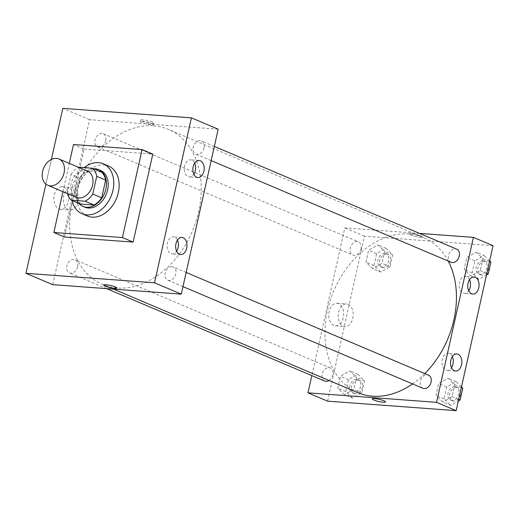 <?xml version="1.0" encoding="UTF-8"?>
<svg xmlns="http://www.w3.org/2000/svg" width="519" height="519" viewBox="0 0 519 519"><rect width="100%" height="100%" fill="white"/><g stroke="black" fill="none" stroke-linecap="round" stroke-linejoin="round"><path stroke-width="0.39" stroke-dasharray="2.6 1.95" d="M76.325 197.376A14.279 10.484 113 0 1 71.641 181.767A14.279 10.484 113 0 1 84.973 170.479A14.279 10.484 113 0 1 87.471 171.082M80.224 203.993A19.456 14.285 113 0 1 75.988 195.929L79.952 178.192L71.025 174.41L67.061 192.147A19.456 14.285 113 0 0 67.392 193.587M71.025 174.41A19.456 14.285 113 0 1 78.538 167.293M101.426 172.023L87.601 171.004L78.674 167.222M79.952 178.192A19.456 14.285 113 0 1 87.601 171.004M93.686 168.746A19.988 14.681 -67 0 0 77.312 182.279A19.988 14.681 -67 0 0 78.972 203.461M84.811 207.172A19.988 14.681 113 0 1 78.246 185.322A19.988 14.681 113 0 1 96.91 169.518A19.988 14.681 113 0 1 100.414 170.362M75.988 195.929L67.061 192.147M72.063 200.535A27.131 19.923 113 0 1 84.201 167.631M87.38 216.014A27.131 19.923 113 0 1 78.466 186.36A27.131 19.923 113 0 1 103.8 164.919A27.131 19.923 113 0 1 108.549 166.054M62.961 191.706L69.293 163.375M64.557 237.027L84.221 149.057L73.51 144.516M84.221 149.057L152.794 154.117M45.88 184.128L51.407 159.424L45.88 184.128M105.772 140.675A7.143 5.242 113 0 1 97.63 146.858A7.143 5.242 113 0 1 95.587 138.236A7.143 5.242 113 0 1 103.203 133.707A7.143 5.242 113 0 1 105.772 140.675M204.006 147.934A7.143 5.242 113 0 1 195.864 154.111A7.143 5.242 113 0 1 193.821 145.489A7.143 5.242 113 0 1 201.437 140.967A7.143 5.242 113 0 1 204.006 147.934M218.175 129.192L89.599 119.694L52.724 284.652M172.016 266.688A7.143 5.242 113 0 1 173.262 266.987A7.143 5.242 113 0 1 175.305 275.608A7.143 5.242 113 0 1 167.695 280.137A7.143 5.242 113 0 1 165.347 272.332A7.143 5.242 113 0 1 172.016 266.688M77.603 266.701A7.143 5.242 113 0 1 69.462 272.884A7.143 5.242 113 0 1 67.418 264.262A7.143 5.242 113 0 1 75.034 259.734A7.143 5.242 113 0 1 77.603 266.701M153.579 125.819A84.247 61.865 113 0 1 168.325 129.354A84.247 61.865 113 0 1 192.406 231.065A84.247 61.865 113 0 1 102.574 284.49A84.247 61.865 113 0 1 74.911 192.406A84.247 61.865 113 0 1 153.579 125.819M177.44 240.148A8.57 5.644 94.2 0 0 173.372 236.82A8.57 5.644 94.2 0 0 167.118 244.949A8.57 5.644 94.2 0 0 172.113 253.908A8.57 5.644 94.2 0 0 176.622 251.222M194.644 163.167A8.57 5.644 94.2 0 0 190.583 159.846A8.57 5.644 94.2 0 0 184.323 167.974A8.57 5.644 94.2 0 0 189.318 176.934A8.57 5.644 94.2 0 0 193.827 174.241M58.913 208.891A11.295 7.441 94.2 0 0 60.509 209.28A11.295 7.441 94.2 0 0 68.761 198.563A11.295 7.441 94.2 0 0 62.176 186.749A11.295 7.441 94.2 0 0 54.06 196.234A11.295 7.441 94.2 0 0 58.913 208.891M89.599 119.694L62.825 108.348M152.281 121.984A6.779 1.116 -167.4 0 0 145.054 120.064A6.779 1.116 -167.4 0 0 140.571 120.129A6.779 1.116 -167.4 0 0 146.948 122.692A6.779 1.116 -167.4 0 0 153.812 123.087A6.779 1.116 -167.4 0 0 152.281 121.984M68.391 209.585A11.295 7.441 -85.8 0 1 63.539 196.935A11.295 7.441 -85.8 0 1 71.654 187.45A11.295 7.441 -85.8 0 1 78.246 199.264A11.295 7.441 -85.8 0 1 69.994 209.981A11.295 7.441 -85.8 0 1 68.391 209.585M151.97 123.373A6.779 1.116 12.6 0 1 153.501 124.476A6.779 1.116 12.6 0 1 146.637 124.08A6.779 1.116 12.6 0 1 140.26 121.517A6.779 1.116 12.6 0 1 144.743 121.452A6.779 1.116 12.6 0 1 151.97 123.373M116.937 288.045L116.937 288.039A6.779 1.116 -167.4 0 0 116.937 288.039A6.779 1.116 -167.4 0 0 110.56 285.476A6.779 1.116 -167.4 0 0 103.703 285.08L103.703 285.08M357.818 392.669A84.247 61.865 113 0 1 330.155 300.592A84.247 61.865 113 0 1 408.823 233.998A84.247 61.865 113 0 1 423.569 237.533A84.247 61.865 113 0 1 448.215 261.07M424.795 373.596A84.247 61.865 113 0 1 412.54 383.911M361.016 248.861A7.143 5.242 -67 0 0 358.447 241.886A7.143 5.242 -67 0 0 350.831 246.415A7.143 5.242 -67 0 0 352.875 255.037A7.143 5.242 -67 0 0 354.127 255.335A7.143 5.242 -67 0 0 361.016 248.861M422.94 388.316A7.143 5.242 113 0 1 420.591 380.511A7.143 5.242 113 0 1 427.26 374.874A7.143 5.242 113 0 1 428.506 375.172M451.108 262.29A7.143 5.242 113 0 1 448.76 254.492A7.143 5.242 113 0 1 455.429 248.848A7.143 5.242 113 0 1 456.681 249.146M324.706 381.063A7.143 5.242 113 0 1 322.364 373.258A7.143 5.242 113 0 1 329.027 367.614A7.143 5.242 113 0 1 330.279 367.913A7.143 5.242 113 0 1 332.848 374.887A7.143 5.242 113 0 1 329.085 380.492M419.514 233.394L344.843 227.88L311.822 375.6M372.636 268.686L365.927 262.14L368.587 250.236L377.955 244.877L384.663 251.423L382.003 263.328L372.636 268.686L382.003 263.328L384.663 251.423L377.955 244.877L368.587 250.236L365.927 262.14L372.636 268.686L380.667 272.092L390.035 266.734L392.695 254.829L385.987 248.283L376.619 253.642L373.959 265.546L380.667 272.092M344.467 394.712L337.759 388.167L340.419 376.262L349.787 370.903L356.495 377.449L353.828 389.354L344.467 394.712L353.828 389.354L356.495 377.449L349.787 370.903L340.419 376.262L337.759 388.167L344.467 394.712L352.498 398.118L361.86 392.76L364.526 380.855L357.818 374.309L348.45 379.668L345.79 391.573L352.498 398.118M442.694 401.972L435.992 395.426L438.652 383.522L448.02 378.163L454.722 384.709L452.062 396.613L442.694 401.972L452.062 396.613L454.722 384.709L448.02 378.163L438.652 383.522L435.992 395.426L442.694 401.972L450.726 405.378L458.329 401.025M493.05 245.695L364.474 236.197L327.599 401.155M476.189 252.137L482.891 258.683L480.231 270.587L470.869 275.946L464.161 269.4L466.821 257.495L476.189 252.137L466.821 257.495L464.161 269.4L470.869 275.946L480.231 270.587L482.891 258.683L476.189 252.137L484.221 255.543L474.853 260.901L472.193 272.806L478.901 279.352L486.498 274.999M452.315 356.65A8.57 5.644 94.2 0 0 448.254 353.322A8.57 5.644 94.2 0 0 441.993 361.451A8.57 5.644 94.2 0 0 446.989 370.417A8.57 5.644 94.2 0 0 451.498 367.724M469.526 279.67A8.57 5.644 94.2 0 0 465.459 276.348A8.57 5.644 94.2 0 0 459.198 284.477A8.57 5.644 94.2 0 0 464.2 293.436A8.57 5.644 94.2 0 0 468.702 290.744M338.654 303.641A11.295 7.441 94.2 0 0 337.052 303.252A11.295 7.441 94.2 0 0 328.799 313.969A11.295 7.441 94.2 0 0 335.391 325.783A11.295 7.441 94.2 0 0 343.507 316.298A11.295 7.441 94.2 0 0 338.654 303.641M364.474 236.197L344.843 227.88M420.059 237.261A6.779 1.116 -167.4 0 0 422.44 236.943A6.779 1.116 -167.4 0 0 416.063 234.374A6.779 1.116 -167.4 0 0 409.199 233.985A6.779 1.116 -167.4 0 0 412.903 235.853A6.779 1.116 -167.4 0 0 420.059 237.261A6.779 1.116 12.6 0 1 412.903 235.853A6.779 1.116 12.6 0 1 409.199 233.985A6.779 1.116 12.6 0 1 416.063 234.38A6.779 1.116 12.6 0 1 422.44 236.943A6.779 1.116 12.6 0 1 420.059 237.261M348.132 304.342A11.295 7.441 -85.8 0 1 352.985 316.999A11.295 7.441 -85.8 0 1 344.869 326.483A11.295 7.441 -85.8 0 1 338.278 314.67A11.295 7.441 -85.8 0 1 346.536 303.952A11.295 7.441 -85.8 0 1 348.132 304.342M385.572 401.894L385.565 401.901A6.779 1.116 -167.4 0 0 385.572 401.894A6.779 1.116 -167.4 0 0 381.867 400.026A6.779 1.116 -167.4 0 0 374.712 398.618A6.779 1.116 -167.4 0 0 372.331 398.936L372.331 398.936M384.864 253.317A7.143 5.242 113 0 1 386.117 253.616A7.143 5.242 113 0 1 388.154 262.238A7.143 5.242 113 0 1 380.544 266.76A7.143 5.242 113 0 1 378.195 258.962A7.143 5.242 113 0 1 384.864 253.317M390.035 266.734L382.003 263.328M392.695 254.829L384.663 251.423M385.987 248.283L377.955 244.877M376.619 253.642L368.587 250.236M373.959 265.546L365.927 262.14M386.649 254.07A7.143 5.242 113 0 1 387.901 254.375A7.143 5.242 113 0 1 389.938 262.99A7.143 5.242 113 0 1 382.328 267.519A7.143 5.242 113 0 1 379.979 259.714A7.143 5.242 113 0 1 386.649 254.07M356.696 379.344A7.143 5.242 113 0 1 357.941 379.642A7.143 5.242 113 0 1 359.985 388.257A7.143 5.242 113 0 1 352.369 392.786A7.143 5.242 113 0 1 350.027 384.988A7.143 5.242 113 0 1 356.696 379.344M361.86 392.76L353.828 389.354M364.526 380.855L356.495 377.449M357.818 374.309L349.787 370.903M348.45 379.668L340.419 376.262M345.79 391.573L337.759 388.167M358.48 380.096A7.143 5.242 113 0 1 359.725 380.395A7.143 5.242 113 0 1 361.769 389.016A7.143 5.242 113 0 1 354.159 393.545A7.143 5.242 113 0 1 351.811 385.74A7.143 5.242 113 0 1 358.48 380.096M489.664 260.849L484.221 255.543M483.098 260.57A7.143 5.242 113 0 1 484.344 260.869A7.143 5.242 113 0 1 486.387 269.491A7.143 5.242 113 0 1 478.771 274.019A7.143 5.242 113 0 1 476.429 266.215A7.143 5.242 113 0 1 483.098 260.57M478.901 279.352L470.869 275.946M486.861 273.396L480.231 270.587M489.521 261.492L482.891 258.683M474.853 260.901L466.821 257.495M472.193 272.806L464.161 269.4M484.882 261.329A7.143 5.242 113 0 1 486.128 261.628A7.143 5.242 113 0 1 488.171 270.25A7.143 5.242 113 0 1 480.555 274.772A7.143 5.242 113 0 1 478.213 266.974A7.143 5.242 113 0 1 484.882 261.329M461.495 386.876L456.052 381.569L446.684 386.927L444.024 398.832L450.726 405.378M454.923 386.597A7.143 5.242 113 0 1 456.175 386.895A7.143 5.242 113 0 1 458.219 395.517A7.143 5.242 113 0 1 450.602 400.045A7.143 5.242 113 0 1 448.26 392.241A7.143 5.242 113 0 1 454.923 386.597M458.686 399.422L452.062 396.613M461.352 387.518L454.722 384.709M456.052 381.569L448.02 378.163M446.684 386.927L438.652 383.522M444.024 398.832L435.992 395.426M456.714 387.356A7.143 5.242 113 0 1 457.959 387.654A7.143 5.242 113 0 1 460.003 396.269A7.143 5.242 113 0 1 452.386 400.798A7.143 5.242 113 0 1 450.044 393A7.143 5.242 113 0 1 456.714 387.356M181.948 237.455L173.372 236.82M180.683 254.544L172.113 253.908M199.153 160.475L190.583 159.846M197.888 177.563L189.318 176.934M60.509 209.28L69.994 209.981M62.176 186.749L71.654 187.45M140.571 120.129L140.26 121.517M153.812 123.087L153.501 124.476M423.569 237.533L168.325 129.354M113.557 289.141L102.574 284.49M97.63 146.858L352.875 255.037M103.203 133.707L358.447 241.886M186.152 272.449L173.262 266.987M182.98 286.618L167.695 280.137M214.321 146.423L201.437 140.967M211.155 160.592L195.864 154.111M330.279 367.913L75.034 259.734M106.629 288.635L69.462 272.884M456.824 353.958L448.254 353.322M455.565 371.046L446.989 370.417M474.029 276.977L465.459 276.348M472.77 294.065L464.2 293.436M335.391 325.783L344.869 326.483M337.052 303.252L346.536 303.952M387.901 254.375L386.117 253.616M382.328 267.519L380.544 266.76M359.725 380.395L357.941 379.642M354.159 393.545L352.369 392.786M486.128 261.628L484.344 260.869M480.555 274.772L478.771 274.019M457.959 387.654L456.175 386.895M452.386 400.798L450.602 400.045"/><path stroke-width="0.78" d="M56.415 158.379A14.279 10.484 113 0 1 58.913 158.976A14.279 10.484 113 0 1 62.994 176.213A14.279 10.484 113 0 1 47.767 185.27A14.279 10.484 113 0 1 43.083 169.661A14.279 10.484 113 0 1 56.415 158.379M58.913 158.976L87.471 171.082A14.279 10.484 113 0 1 91.552 188.319A14.279 10.484 113 0 1 76.325 197.376L47.767 185.27M71.304 200.211L85.122 201.236A19.456 14.285 113 0 0 92.778 194.041L101.698 197.83A19.456 14.285 113 0 1 94.049 205.018L80.224 203.993L71.304 200.211A19.456 14.285 113 0 1 67.392 193.587M92.778 194.041L96.742 176.311A19.456 14.285 113 0 0 92.499 168.24L78.674 167.222A19.456 14.285 113 0 0 78.538 167.293M101.698 197.83L105.662 180.093L96.742 176.311M105.662 180.093A19.456 14.285 113 0 0 101.426 172.023L92.499 168.24M78.972 203.461A19.988 14.681 -67 0 0 83.021 206.413A19.988 14.681 -67 0 0 105.824 189.117A19.988 14.681 -67 0 0 98.623 169.603A19.988 14.681 -67 0 0 93.686 168.746M98.623 169.603L100.414 170.362A19.988 14.681 113 0 1 107.608 189.876A19.988 14.681 113 0 1 84.811 207.172L83.021 206.413M94.049 205.018L85.122 201.236M84.201 167.631A27.131 19.923 113 0 1 98.448 162.648A27.131 19.923 113 0 1 103.197 163.783A27.131 19.923 113 0 1 110.949 196.539A27.131 19.923 113 0 1 82.021 213.744A27.131 19.923 113 0 1 72.063 200.535M103.197 163.783L108.549 166.054A27.131 19.923 113 0 1 116.308 198.809A27.131 19.923 113 0 1 87.38 216.014L82.021 213.744M69.293 163.375L73.51 144.516L142.083 149.582L122.419 237.559L53.846 232.493L62.961 191.706M142.083 149.582L152.794 154.117L133.13 242.094L64.557 237.027L53.846 232.493M154.526 282.803L25.95 273.305L45.88 184.128L25.95 273.305L154.526 282.803L181.3 294.15L218.175 129.192L191.401 117.845L154.526 282.803L191.401 117.845L62.825 108.348L191.401 117.845M51.407 159.424L62.825 108.348L51.407 159.424M133.13 242.094L122.419 237.559M25.95 273.305L52.724 284.652L181.3 294.15M179.47 254.245A8.57 5.644 -85.8 0 1 175.792 244.65A8.57 5.644 -85.8 0 1 181.948 237.455A8.57 5.644 -85.8 0 1 186.671 248.27A8.57 5.644 -85.8 0 1 180.683 254.544A8.57 5.644 -85.8 0 1 179.47 254.245M200.366 160.773A8.57 5.644 -85.8 0 1 203.876 171.289A8.57 5.644 -85.8 0 1 197.888 177.563A8.57 5.644 -85.8 0 1 192.893 168.604A8.57 5.644 -85.8 0 1 199.153 160.475A8.57 5.644 -85.8 0 1 200.366 160.773M176.622 251.222A8.57 5.644 94.2 0 0 178.101 247.634A8.57 5.644 94.2 0 0 177.44 240.148M193.827 174.241A8.57 5.644 94.2 0 0 195.306 170.654A8.57 5.644 94.2 0 0 194.644 163.167M103.703 285.08A6.779 1.116 -167.4 0 0 105.227 286.183A6.779 1.116 12.6 0 1 103.703 285.087A6.779 1.116 12.6 0 1 110.56 285.476A6.779 1.116 12.6 0 1 116.937 288.045A6.779 1.116 12.6 0 1 112.461 288.11A6.779 1.116 12.6 0 1 105.227 286.19A6.779 1.116 -167.4 0 0 112.454 288.103A6.779 1.116 -167.4 0 0 116.937 288.045M448.215 261.07A84.247 61.865 113 0 1 424.795 373.596M412.54 383.911A84.247 61.865 113 0 1 357.818 392.669L113.557 289.141M186.152 272.449L428.506 375.172A7.143 5.242 113 0 1 430.549 383.788A7.143 5.242 113 0 1 422.94 388.316L182.98 286.618M214.321 146.423L456.681 249.146A7.143 5.242 113 0 1 459.25 256.114A7.143 5.242 113 0 1 451.108 262.29L211.155 160.592M329.085 380.492A7.143 5.242 113 0 1 324.706 381.063L106.629 288.635M473.419 237.378L436.544 402.329L456.175 410.652L493.05 245.695L473.419 237.378L419.514 233.394M311.822 375.6L307.968 392.831L436.544 402.329M454.352 370.748A8.57 5.644 -85.8 0 1 450.667 361.153A8.57 5.644 -85.8 0 1 456.824 353.958A8.57 5.644 -85.8 0 1 461.547 364.773A8.57 5.644 -85.8 0 1 455.565 371.046A8.57 5.644 -85.8 0 1 454.352 370.748M475.242 277.276A8.57 5.644 -85.8 0 1 478.758 287.792A8.57 5.644 -85.8 0 1 472.77 294.065A8.57 5.644 -85.8 0 1 467.775 285.106A8.57 5.644 -85.8 0 1 474.029 276.977A8.57 5.644 -85.8 0 1 475.242 277.276M307.968 392.831L327.599 401.155L456.175 410.652M451.498 367.724A8.57 5.644 94.2 0 0 452.977 364.137A8.57 5.644 94.2 0 0 452.315 356.65M468.702 290.744A8.57 5.644 94.2 0 0 470.182 287.163A8.57 5.644 94.2 0 0 469.526 279.67M374.712 398.624A6.779 1.116 12.6 0 1 381.867 400.026A6.779 1.116 12.6 0 1 385.565 401.901A6.779 1.116 12.6 0 1 378.708 401.505A6.779 1.116 12.6 0 1 372.331 398.936A6.779 1.116 12.6 0 1 374.712 398.624M372.331 398.936A6.779 1.116 -167.4 0 0 378.708 401.505A6.779 1.116 -167.4 0 0 385.565 401.894M486.498 274.999L488.262 273.993L490.929 262.089L489.664 260.849M488.262 273.993L486.861 273.396M490.929 262.089L489.521 261.492M458.329 401.025L460.094 400.019L462.753 388.115L461.495 386.876M460.094 400.019L458.686 399.422M462.753 388.115L461.352 387.518"/></g></svg>
